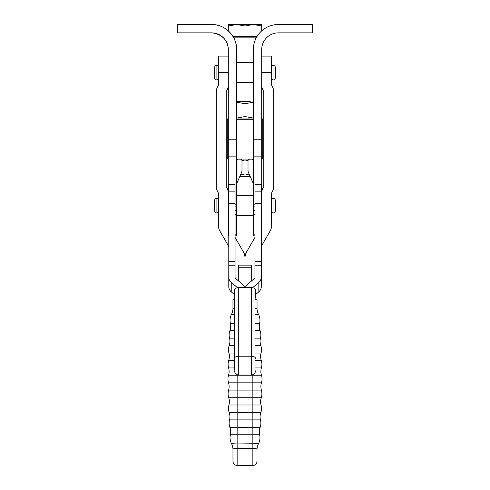 <?xml version="1.0" encoding="UTF-8"?>
<svg xmlns="http://www.w3.org/2000/svg" width="490" height="490" viewBox="0 0 490 490"><rect width="100%" height="100%" fill="white"/><g stroke="black" fill="none" stroke-linecap="round" stroke-linejoin="round"><path stroke-width="0.73" d="M245 36.615L256.962 36.615L233.038 36.615L245 36.615L245 25.995L236.646 24.5L253.355 24.5L245 25.995M234.557 37.871L256.252 37.871L234.557 37.871L234.557 39.549M261.709 25.995L253.355 24.5L261.709 24.5L261.709 30.882M228.291 25.995L228.291 24.5L236.646 24.5L228.291 25.995L228.291 30.882M212.985 24.537C226.233 24.966 237.05 37.203 236.646 49.564L236.646 235.892L235.053 235.892L236.646 235.892M255.021 204.826L253.355 204.826L253.355 159.06L236.646 159.06L253.355 159.06L253.355 139.172L261.709 139.172L261.709 49.564A16.709 16.709 0 0 1 278.418 32.855L312.7 32.855L312.7 24.5L278.418 24.5A25.064 25.064 0 0 0 253.355 49.564L253.355 139.172M245 118.929L236.646 118.929L245 118.929M228.291 118.892L227.244 118.905L227.244 158.693L228.291 158.705M227.244 118.905L228.291 118.911M261.709 118.911L262.756 118.905L261.709 118.892M261.709 158.705L262.756 158.693L262.756 118.905M261.709 161.051L261.715 173.913M241.901 160.187L245 161.063L248.099 160.187M245 161.063L245 173.932L240.4 175.102M249.6 175.102L245 173.932M228.291 173.919L228.285 161.051M250.108 176.265L239.892 176.265M250.225 101.375L236.646 101.369L250.225 101.375M261.709 103.709L261.715 116.577M253.355 118.923L236.646 118.923M228.285 103.684L228.285 116.577M236.646 102.226L245 103.727L245 116.596L236.646 118.078M245 103.727L253.355 102.226M253.355 118.078L245 116.596M228.291 49.564C227.777 40.247 222.515 34.686 212.519 32.879A16.709 16.709 0 0 0 211.582 32.855A16.709 16.709 0 0 1 228.291 49.564L228.291 156.132L236.646 156.132M236.646 49.564A25.064 25.064 0 0 0 211.582 24.5L177.3 24.5L177.3 32.855L211.582 32.855M261.286 206.878L261.709 206.878L261.709 139.172M253.355 185.281L252.987 182.88L248.283 172.082A2.089 0.613 90.1 0 1 248.087 171.335A2.089 0.613 90.1 0 1 248.014 170.355L248.014 161.235A2.089 0.613 90.1 0 1 248.197 159.752A2.089 0.613 90.1 0 1 248.626 159.14L252.381 159.121A2.089 0.613 90.1 0 1 252.901 160.107L253.355 160.941M261.286 214.314L261.709 214.314L261.709 210.296L261.286 210.296M253.355 204.826L253.355 235.892L255.021 235.892L253.355 235.892M261.709 235.892L261.286 235.892L261.709 235.892L261.709 234.165L261.286 234.165M236.646 185.281L237.013 182.88L241.717 172.082A2.089 0.613 89.9 0 0 241.913 171.335A2.089 0.613 89.9 0 0 241.987 170.355L241.987 161.235A2.089 0.613 -90.1 0 0 241.803 159.752A2.089 0.613 -90.1 0 0 241.374 159.14L237.619 159.121A2.089 0.613 -90.1 0 0 237.099 160.107L236.646 160.107M228.787 214.314L228.291 214.314L228.291 210.296L228.787 210.296M228.787 235.855L228.291 235.855L228.291 234.165L228.787 234.165M236.646 160.941L237.099 160.107M228.291 235.855L228.787 235.892L228.291 235.892M228.787 206.878L228.291 206.878L228.291 156.132M228.291 206.878L228.291 210.296M228.291 214.314L228.291 234.165M261.709 206.878L261.709 210.296M261.709 214.314L261.709 234.165M229.387 401.69A12.532 12.532 0 0 0 229.381 401.359A12.532 12.532 0 0 1 228.94 405.003A12.795 12.795 0 0 0 229.21 412.635A12.532 12.532 0 0 1 229.528 419.893A12.795 12.795 0 0 0 229.933 427.513A12.532 12.532 0 0 1 230.38 434.771A12.795 12.795 0 0 0 231.513 443.695A12.532 12.532 0 0 1 231.513 443.695A12.532 12.513 -27.9 0 1 232.964 449.477C233.246 448.668 234.643 448.313 237.142 448.417L237.142 443.946L231.513 443.689A12.532 12.532 0 0 1 232.964 449.544L232.964 449.477M229.528 419.893L260.472 419.893A12.795 12.795 0 0 1 260.068 427.513A12.532 12.532 0 0 0 259.62 434.771A12.795 12.795 0 0 1 258.487 443.695A12.532 12.532 0 0 0 257.036 449.544L257.036 449.477A12.532 12.513 27.9 0 1 258.487 443.695L237.142 443.946L237.142 434.771L259.62 434.771A12.795 12.795 0 0 1 258.487 443.695M259.284 431.88A12.532 12.532 0 0 1 260.068 427.513A12.795 12.795 0 0 0 260.472 419.893A12.532 12.532 0 0 1 260.79 412.635L229.21 412.635A12.532 12.532 0 0 1 229.908 416.237M234.563 308.504L232.964 308.504A12.532 12.532 0 0 1 231.513 314.36A12.795 12.795 0 0 0 230.38 323.277A12.532 12.532 0 0 1 229.933 330.536A12.795 12.795 0 0 0 229.528 338.155A12.532 12.532 0 0 1 229.21 345.413A12.795 12.795 0 0 0 228.94 353.045A12.532 12.532 0 0 1 228.75 360.309A12.795 12.795 0 0 0 228.616 367.941A12.532 12.532 0 0 1 228.548 375.205L252.858 375.205L252.858 390.107L261.384 390.107A12.795 12.795 0 0 1 261.25 397.739A12.532 12.532 0 0 0 261.06 405.003A12.795 12.795 0 0 1 260.79 412.635A12.532 12.532 0 0 0 260.092 416.237M228.548 375.205A12.795 12.795 0 0 0 228.548 382.843A12.532 12.532 0 0 1 228.616 390.107A12.795 12.795 0 0 0 228.75 397.739A12.532 12.532 0 0 1 229.381 401.359A12.532 12.532 0 0 0 228.75 397.739L237.142 397.739L237.142 405.003L261.06 405.003M260.613 401.69A12.532 12.532 0 0 1 261.25 397.739A12.795 12.795 0 0 0 261.384 390.107A12.532 12.532 0 0 1 261.452 382.843L237.142 382.843L237.142 390.107L252.858 390.107L252.858 397.739L237.142 397.739L237.142 390.107L228.616 390.107A12.795 12.795 0 0 0 228.75 397.739M252.858 374.746L252.858 375.205L261.452 375.205A12.532 12.532 0 0 1 261.384 367.941L255.449 367.941M255.449 345.413L260.79 345.413A12.795 12.795 0 0 1 261.06 353.045A12.532 12.532 0 0 0 261.25 360.309A12.795 12.795 0 0 1 261.384 367.941A12.532 12.532 0 0 0 260.876 371.469M260.613 356.359A12.532 12.532 0 0 1 261.06 353.045A12.795 12.795 0 0 0 260.79 345.413A12.532 12.532 0 0 1 260.472 338.155L255.449 338.155M255.449 299.653L257.036 299.653L257.036 308.504A12.532 12.532 0 0 0 258.487 314.36A12.795 12.795 0 0 1 259.62 323.277A12.532 12.532 0 0 0 260.068 330.536A12.795 12.795 0 0 1 260.472 338.155A12.532 12.532 0 0 0 260.08 341.26M261.286 246.335L270.045 231.164A12.036 12.036 0 0 0 271.662 225.149L271.662 193.421A2.089 2.089 0 0 1 271.938 192.38L272.134 192.037A12.036 12.036 0 0 0 273.751 186.022L273.751 92.206A12.036 12.036 0 0 0 272.134 86.191L271.938 85.848A2.089 2.089 0 0 1 271.662 84.807L271.662 56.123L261.709 56.123M228.787 246.464L219.955 231.164A12.036 12.036 0 0 1 218.338 225.149L218.338 193.421A2.089 2.089 0 0 0 218.062 192.38L217.866 192.037A12.036 12.036 0 0 1 216.249 186.022L216.249 92.206A12.036 12.036 0 0 1 217.866 86.191L218.062 85.848A2.089 2.089 0 0 0 218.338 84.807L218.338 56.123L228.291 56.123M251.266 281.211L251.266 265.139L238.734 265.139L238.734 281.15M254.947 277.689L254.947 257.875A2.089 2.089 0 0 1 255.021 257.336M261.709 84.807A12.036 12.036 0 0 0 263.326 90.822L263.522 91.165A2.089 2.089 0 0 1 263.798 92.206L263.798 186.022A2.089 2.089 0 0 1 263.522 187.064L263.326 187.407A12.036 12.036 0 0 0 261.709 193.421M255.021 237.295L246.611 251.854A12.036 12.036 0 0 0 245 257.875A12.036 12.036 0 0 0 243.389 251.854L235.053 237.417M228.291 84.807A12.036 12.036 0 0 1 226.674 90.822L226.478 91.165A2.089 2.089 0 0 0 226.202 92.206L226.202 186.022A2.089 2.089 0 0 0 226.478 187.064L226.674 187.407A12.036 12.036 0 0 1 228.291 193.421M234.563 299.653L232.964 299.653L232.964 308.504A12.532 12.532 0 0 1 232.597 311.518M261.452 375.205A12.795 12.795 0 0 1 261.452 382.843A12.532 12.532 0 0 0 260.876 386.469M256.772 443.891L258.224 443.793M232.964 461.323L232.964 449.544L232.964 461.323C233.209 463.859 234.6 465.255 237.142 465.5L237.142 448.417L252.858 448.417C255.357 448.313 256.754 448.668 257.036 449.477M234.091 448.638L233.142 449.042M256.858 449.042L254.947 448.503M255.449 298.159L255.449 289.743A4.177 2.101 180 0 0 254.224 288.255A4.177 2.101 180 0 0 251.272 287.636L238.74 287.636A4.177 2.101 180 0 0 235.788 288.255A4.177 2.101 180 0 0 234.563 289.743L234.563 370.109M244.724 287.636A8.355 7.215 -0 0 0 242.587 284.476L235.666 278.498A2.089 1.807 180 0 1 235.053 277.224L235.053 184.632L228.787 184.632L235.053 184.65M237.497 287.734L231.231 282.326A8.355 7.215 -0 0 1 228.787 277.224L228.787 184.65M228.787 277.224L228.787 286.699A8.355 7.215 180 0 0 231.231 291.801L234.563 294.68M228.91 287.936L228.787 282.932M245.343 287.636A8.355 7.215 180 0 1 247.481 284.476L254.408 278.498A2.089 1.807 -0 0 0 255.021 277.224L255.021 184.632L261.286 184.65L255.021 184.632M252.564 287.74L258.836 282.326A8.355 7.215 180 0 0 261.286 277.224L261.286 184.65M255.449 294.729L258.836 291.801A8.355 7.215 -0 0 0 261.286 286.699L261.286 277.224M261.164 287.936L261.286 286.699M253.355 119.272L236.646 119.272M236.646 139.172L228.291 139.172M255.021 210.296L253.355 210.296M255.021 234.165L253.355 234.165M236.646 214.314L235.053 214.314M236.646 235.855L235.053 235.855M253.355 160.107L252.901 160.107M253.355 159.121L252.381 159.121L253.355 159.121M252.987 182.88L252.987 160.493M228.291 204.826L228.787 204.826M235.053 204.826L236.646 204.826M236.646 206.878L235.053 206.878M235.053 234.165L236.646 234.165M235.053 210.296L236.646 210.296M237.013 182.88L237.013 160.493M261.709 204.826L261.286 204.826M253.355 206.878L255.021 206.878M253.355 235.855L255.021 235.855M261.286 235.855L261.709 235.855M253.355 214.314L255.021 214.314M273.046 79.797L273.739 79.98C273.904 80.293 274.357 79.931 275.098 78.89L275.098 66.358L273.739 65.268L273.046 65.452L273.046 79.797L271.662 79.411M214.847 66.358L214.847 78.89L214.161 72.624L214.847 66.358L216.206 65.268L218.338 65.838M273.046 212.85L273.739 213.034C273.904 213.352 274.357 212.985 275.098 211.943L275.098 199.418C274.357 198.37 273.904 198.009 273.739 198.321L273.046 198.505L273.046 212.85L271.662 212.47M214.847 199.418L214.847 211.943L214.161 205.678L214.847 199.418C215.588 198.37 216.041 198.009 216.206 198.321L218.338 198.891M231.513 443.695A12.795 12.795 0 0 1 230.38 434.771L237.142 434.771L237.142 427.513L229.933 427.513A12.532 12.532 0 0 1 230.692 431.108M261.25 397.739L252.858 397.739L252.858 465.5C255.4 465.255 256.791 463.859 257.036 461.323M260.068 427.513L237.142 427.513L237.142 405.003L228.94 405.003M229.124 386.469A12.532 12.532 0 0 0 228.548 382.843L237.142 382.843L237.142 374.74M229.124 371.469A12.532 12.532 0 0 0 228.616 367.941A12.795 12.795 0 0 1 228.75 360.309L234.563 360.309M255.449 360.309L261.25 360.309M229.387 356.359A12.532 12.532 0 0 0 228.94 353.045A12.795 12.795 0 0 1 229.21 345.413L234.563 345.413M255.449 330.536L260.068 330.536M229.933 330.536L234.563 330.536M228.291 72.624L218.338 72.624M218.338 79.411L216.899 79.797L216.899 65.452M218.338 212.47L216.899 212.85L216.899 198.505M234.563 338.155L229.528 338.155A12.532 12.532 0 0 1 229.92 341.26M255.449 308.504L257.036 308.504A12.532 12.532 0 0 0 258.487 314.36A12.795 12.795 0 0 1 259.62 323.277A12.532 12.532 0 0 0 259.284 326.168M230.717 326.168A12.532 12.532 0 0 0 230.38 323.277L234.563 323.277M251.266 267.228L238.734 267.228M261.709 72.624L271.662 72.624M255.449 314.36L258.487 314.36M230.38 323.277A12.795 12.795 0 0 1 231.513 314.36L234.563 314.36M259.62 323.277L255.449 323.277M261.06 353.045L255.449 353.045M234.563 353.045L228.94 353.045M234.563 367.941L228.616 367.941M234.563 370.881C234.808 373.417 236.204 374.807 238.74 375.058L238.74 356.212L251.272 356.212A4.177 2.101 0 0 1 254.224 356.83A4.177 2.101 0 0 1 255.449 358.319M251.272 287.636L251.272 375.058C253.808 374.807 255.204 373.417 255.449 370.881M238.74 287.636L238.74 356.212A4.177 2.101 180 0 0 235.788 356.83A4.177 2.101 180 0 0 234.563 358.319M228.787 265.182L235.053 265.182M231.231 291.801L231.231 282.326M228.787 191.155L235.053 191.155M228.787 203.62L235.053 203.62M228.787 261.507L235.053 261.507M261.286 265.182L254.947 265.188M258.836 291.801L258.836 282.326M261.286 191.155L255.021 191.155M261.286 203.62L255.021 203.62M261.286 261.507L255.021 261.507M255.443 37.871L255.443 39.549M236.646 62.677L253.355 62.677M236.646 82.571L253.355 82.571M253.355 156.132L261.709 156.132M236.646 195.731L253.355 195.731M236.646 215.625L253.355 215.625M216.899 212.85L216.206 213.034C216.041 213.352 215.588 212.985 214.847 211.943M216.899 79.797L216.206 79.98C216.035 80.293 215.582 79.931 214.847 78.89M271.662 65.838L273.046 65.452M275.098 78.89A28.996 28.996 0 0 0 275.098 66.358M271.662 198.891L273.046 198.505M275.098 211.943A28.996 28.996 0 0 0 275.098 199.418M237.142 465.5L252.858 465.5M238.74 375.058L251.272 375.058"/></g></svg>
